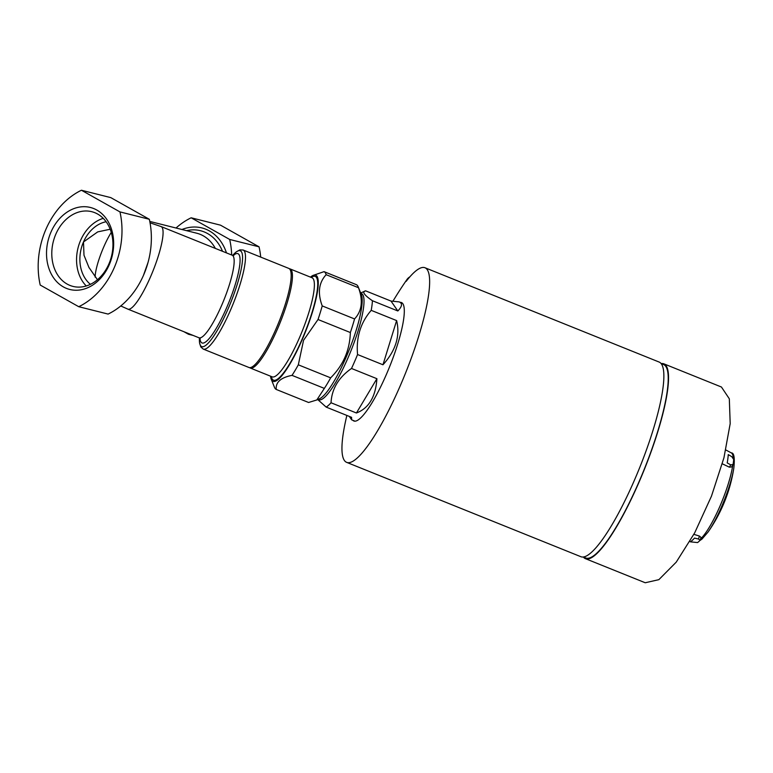 <?xml version="1.0" encoding="UTF-8"?>
<svg xmlns="http://www.w3.org/2000/svg" width="773" height="773" viewBox="0 0 773 773"><rect width="100%" height="100%" fill="white"/><g stroke="black" fill="none" stroke-linecap="round" stroke-linejoin="round"><path stroke-width="1.16" d="M97.446 279.72L88.914 267.371L83.986 255.216L83.494 241.968L97.717 231.89L110.181 229.233M90.412 284.329A34.331 26.755 104.1 0 1 83.494 241.968A34.331 26.755 104.1 0 1 106.123 221.745M288.812 268.415A53.405 10.841 111.9 0 1 278.918 321.993A53.405 10.841 111.9 0 1 248.916 367.475L203.241 349.077A53.405 10.841 111.9 0 0 233.243 303.596A53.405 10.841 111.9 0 0 243.137 250.017L288.812 268.415M310.466 277.13A57.212 11.614 111.9 0 1 313.065 275.41L324.061 271.652A63.57 12.909 111.9 0 1 326.158 274.695C318.776 282.628 317.461 293.035 322.215 305.915A63.57 12.909 111.9 0 1 318.022 319.51L303.547 340.304L298.32 364.817A63.57 12.909 111.9 0 1 292.02 375.369C280.744 377.572 275.488 382.268 276.261 389.457A63.57 12.909 111.9 0 1 274.444 387.234L271.236 379.243A57.212 11.614 111.9 0 1 270.569 376.2M313.065 275.41A57.212 11.614 111.9 0 1 302.224 339.589A57.212 11.614 111.9 0 1 271.236 379.243M276.261 389.457L308.591 402.482L316.814 399.97L324.351 388.394L292.02 375.369M298.32 364.817L330.651 377.842A63.57 12.909 111.9 0 1 324.351 388.394M318.022 319.51L350.353 332.535A63.57 12.909 111.9 0 0 354.556 318.94C361.928 311.084 363.242 300.678 358.498 287.72L326.158 274.695M322.215 305.915L354.556 318.94M324.061 271.652L356.392 284.667A63.57 12.909 111.9 0 1 358.208 286.889A63.57 12.909 111.9 0 1 358.498 287.72M358.208 286.889L361.416 294.88A57.212 11.614 111.9 0 1 346.101 357.261A57.212 11.614 111.9 0 1 319.587 398.713L316.93 399.921M330.651 377.842C343.231 365.32 349.802 350.217 350.353 332.535M181.935 229.504A49.588 38.64 104.1 0 1 226.479 252.897M148.078 262.308L143.392 275.546M81.436 190.245A73.667 57.415 -75.9 0 0 40.215 285.044L78.74 306.707A73.667 57.415 -75.9 0 0 119.96 211.908L81.436 190.245L110.79 197.617L149.324 219.281L119.96 211.908M231.678 254.993A73.667 57.415 -75.9 0 0 229.687 239.456L191.153 217.793A73.667 57.415 -75.9 0 0 176.031 228.016M191.153 217.793L220.518 225.165L259.052 246.829A73.667 57.415 -75.9 0 1 260.694 257.08M149.324 219.281A73.667 57.415 -75.9 0 1 143.604 275.053A73.667 57.415 -75.9 0 1 108.104 314.08L78.74 306.707M96.799 210.034A42.273 32.949 104.1 0 1 96.944 281.874A42.273 32.949 104.1 0 1 46.515 253.515A42.273 32.949 104.1 0 1 96.799 210.034M183.974 331.733L188.467 334.255A73.667 57.415 -75.9 0 0 189.269 333.859M188.467 334.255L193.192 335.443M229.687 239.456L259.052 246.829M97.601 214.034A38.515 30.012 104.1 0 1 110.346 260.221A38.515 30.012 104.1 0 1 72.991 286.406A38.515 30.012 104.1 0 1 53.26 241.736A38.515 30.012 104.1 0 1 91.755 211.696A38.515 30.012 104.1 0 1 97.601 214.034M86.267 285.962A38.515 30.012 104.1 0 1 78.025 247.959A38.515 30.012 104.1 0 1 103.244 218.344M111.264 232.402A30.514 6.194 -68.1 0 0 103.708 247.041A30.514 6.194 -68.1 0 0 95.118 277.13M661.166 363.561L663.611 364.547A104.258 21.171 111.9 0 1 644.295 469.163A104.258 21.171 111.9 0 1 585.702 557.961L583.257 556.975M376.905 378.702L356.43 412.995C368.847 408.25 375.668 396.82 376.905 378.702L351.502 368.47A63.57 12.909 -68.1 0 0 357.561 354.536C356.024 337.386 360.576 322.66 371.214 310.35A63.57 12.909 -68.1 0 0 372.422 300.736C364.073 294.996 361.793 291.692 365.6 290.841L391.003 301.074L397.834 310.968C402.221 306.408 402.656 303.374 399.148 301.885L391.003 301.074M356.43 412.995L331.028 402.762C331.762 388.906 338.584 377.475 351.502 368.47M349.299 416.405L351.647 419.826L351.589 417.333L326.177 407.1A63.57 12.909 -68.1 0 0 331.028 402.762M397.834 310.968L372.422 300.736M396.617 320.582L382.973 364.769C395.766 350.594 400.317 335.869 396.617 320.582L371.214 310.35M382.973 364.769L357.561 354.536M318.147 399.37A57.212 11.614 -68.1 0 0 350.894 350.981A57.212 11.614 -68.1 0 0 360.827 293.411M317.732 399.554L326.177 407.1M360.653 292.986L365.6 290.841M409.835 276.86A386.693 50.38 -156.5 0 0 407.081 279.343A386.693 50.38 -156.5 0 0 406.125 281.391A104.896 21.296 111.9 0 1 425.015 267.758L659.234 362.093A104.896 21.296 111.9 0 1 639.793 467.346A104.896 21.296 111.9 0 1 580.852 556.695L346.633 462.351A104.896 21.296 111.9 0 1 345.106 423.314A394.143 394.143 0 0 1 346.845 415.42M425.015 267.758A104.896 21.296 111.9 0 1 405.574 373.011A104.896 21.296 111.9 0 1 346.633 462.351M400.317 302.359A63.83 12.957 111.9 0 1 401.487 302.552A63.83 12.957 111.9 0 1 389.66 366.595A63.83 12.957 111.9 0 1 353.792 420.966A63.83 12.957 111.9 0 1 352.817 420.29M583.325 557.004A105.022 21.325 -68.1 0 0 585.422 558.666L645.223 582.755L658.857 579.663L676.24 562.135L694.714 532.81L711.479 496.14L723.934 457.79L730.195 423.614L729.316 398.791L721.441 387.022L663.901 363.841A105.022 21.325 -68.1 0 0 661.234 363.59M585.422 558.666A105.022 21.325 -68.1 0 0 644.44 469.221A105.022 21.325 -68.1 0 0 663.901 363.841M731.789 456.679L728.243 454.601A51.994 10.551 -68.1 0 1 727.2 462.892L730.756 464.892L733.065 464.496A50.612 10.271 -68.1 0 0 733.703 459.471L731.789 456.679M700.106 540.298L698.521 539.023L694.502 538.095A51.994 10.551 -68.1 0 1 690.318 541.825L697.565 542.569A50.612 10.271 -68.1 0 0 700.106 540.298L701.034 537.486L699.43 536.066L693.893 534.346M732.93 464.882L731.712 466.911L729.383 467.182L722.311 463.81M149.778 221.426L196.757 233.224A43.201 33.674 104.1 0 1 215.348 248.413M186.564 230.663A46.554 36.283 104.1 0 1 222.518 251.302M150.039 222.808L161.122 226.576A44.496 9.034 111.9 0 1 152.87 271.226A44.496 9.034 111.9 0 1 127.864 309.132L120.772 305.963M161.122 226.576L232.2 255.206A44.496 9.034 111.9 0 1 223.957 299.856A44.496 9.034 111.9 0 1 198.941 337.762L127.864 309.132M233.378 255.419A48.129 9.769 111.9 0 1 229.059 301.914A48.129 9.769 111.9 0 1 199.946 338.419M243.137 250.017L239.891 249.872L236.123 251.959L232.712 255.361A51.636 10.484 111.9 0 1 240.857 270.782A51.636 10.484 111.9 0 1 215.996 332.525A51.636 10.484 111.9 0 1 199.424 338.004L199.531 342.816L200.796 346.932L203.241 349.077M289.353 268.714L290.088 268.927A53.405 10.841 111.9 0 1 277.449 329.066A53.405 10.841 111.9 0 1 250.181 367.987L249.515 367.629M290.088 268.927L312.031 277.758A53.405 10.841 111.9 0 1 299.393 337.898A53.405 10.841 111.9 0 1 272.125 376.828L250.181 367.987M311.2 277.43A55.946 11.363 111.9 0 1 302.05 339.337A55.946 11.363 111.9 0 1 271.294 376.49M733.838 468.023A152.571 152.571 0 0 1 708.049 532.046L708.049 532.046A45.839 9.305 -68.1 0 0 721.538 506.846A45.839 9.305 -68.1 0 0 733.838 468.023L733.838 468.023C734.872 457.771 734.041 452.736 731.345 452.92A47.607 9.663 -68.1 0 1 733.229 458.109M700.599 538.907A47.607 9.663 -68.1 0 0 719.856 506.421A47.607 9.663 -68.1 0 0 732.765 465.153M698.521 539.023L699.43 536.066M730.756 464.892L729.383 467.182M233.861 255.332L232.2 255.206M200.236 338.816L198.941 337.762M88.924 267.371L89.195 267.922M402.462 303.219L399.148 301.885M354.962 421.159L351.647 419.826M407.081 279.343A394.143 394.143 0 0 0 393.061 301.026M708.049 532.046L702.01 539.071L699.845 540.569M725.828 449.973L731.345 452.92"/></g></svg>
